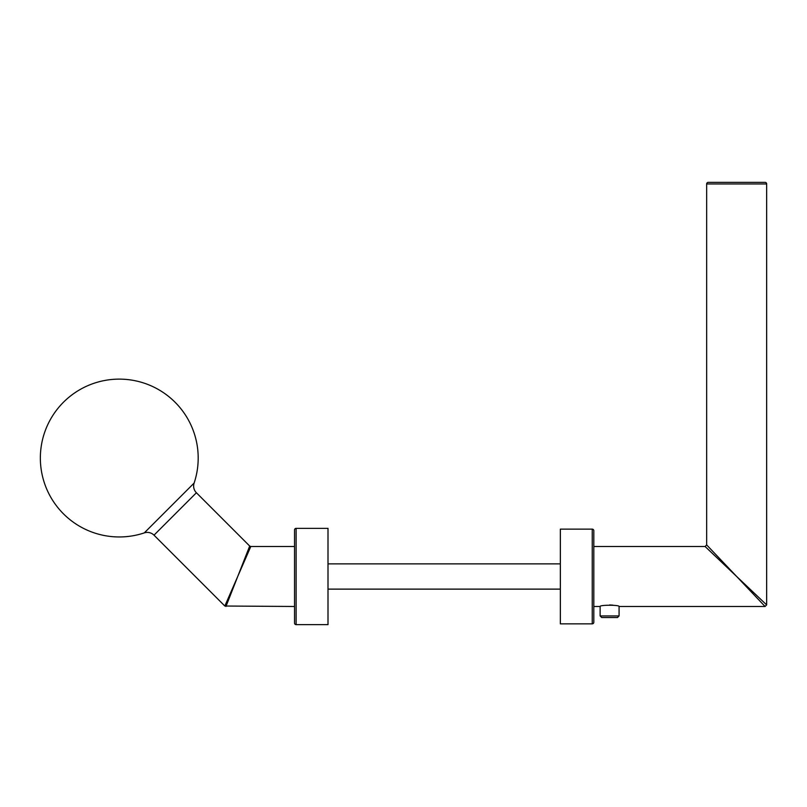 <?xml version="1.0" encoding="UTF-8"?>
<svg xmlns="http://www.w3.org/2000/svg" width="807" height="807" viewBox="0 0 807 807"><rect width="100%" height="100%" fill="white"/><g stroke="black" fill="none" stroke-linecap="round" stroke-linejoin="round"><path stroke-width="1.21" d="M619.07 615.953L617.486 617.537L601.709 617.537L600.126 615.953L619.07 615.953L619.07 606.481L765.076 606.481L736.66 576.491L766.65 604.907L766.65 183.946A1.574 1.574 0 0 0 765.076 182.362L708.253 182.362A1.574 1.574 0 0 0 706.67 183.946L706.67 544.927L736.66 576.491L705.096 546.5L706.67 544.927M600.126 615.953L600.126 606.481C599.54 604.826 619.655 604.826 619.07 606.481M593.811 606.481L600.126 606.481M593.811 546.5L705.096 546.5M612.826 605.129L609.608 604.947M592.237 623.851L560.351 623.851L560.351 529.14L592.237 529.14A1.574 1.574 0 0 1 593.811 530.724L593.811 622.268A1.574 1.574 0 0 1 592.237 623.851A1.574 1.574 0 0 0 593.811 622.268A1.574 1.574 0 0 1 592.237 623.851L592.237 529.14A1.574 1.574 0 0 1 593.811 530.724A1.574 1.574 0 0 0 592.237 529.14M194.124 483.06A9.472 9.472 0 0 0 196.404 492.764L153.996 535.172A9.472 9.472 0 0 0 144.292 532.892L194.124 483.06A78.925 78.925 0 0 0 63.46 402.239A78.925 78.925 0 0 0 144.292 532.892M224.84 606.027L250.795 546.5L294.545 546.5L294.545 529.927A1.574 1.574 0 0 1 296.129 528.353L296.129 624.638A1.574 1.574 0 0 1 294.545 623.054L294.545 529.927A1.574 1.574 0 0 1 296.129 528.353L328.005 528.353L328.005 624.638L296.129 624.638A1.574 1.574 0 0 1 294.545 623.054L294.545 606.481L224.84 606.027L153.996 535.172M225.95 606.481L249.686 546.046L196.404 492.764M560.351 563.871L328.005 563.871M560.351 589.12L328.005 589.12M766.65 183.946L706.67 183.946M296.129 624.638A1.574 1.574 0 0 1 294.545 623.054M294.545 529.927A1.574 1.574 0 0 1 296.129 528.353M765.076 606.481L766.65 604.907M250.795 546.5L249.686 546.046"/></g></svg>

